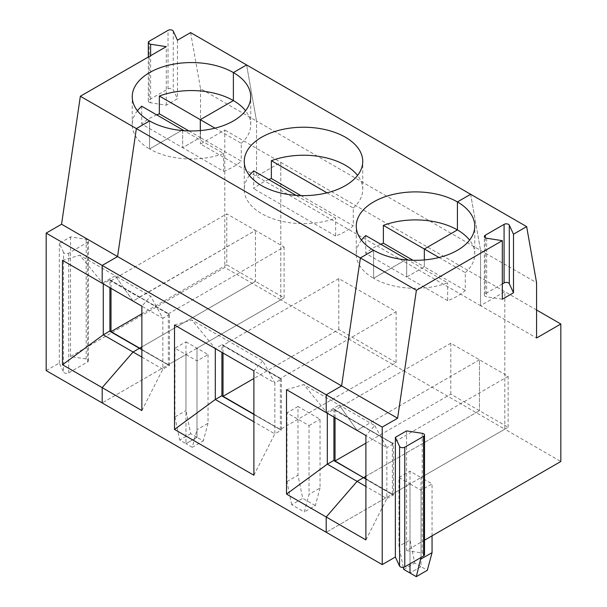 <?xml version="1.0" encoding="UTF-8"?>
<svg xmlns="http://www.w3.org/2000/svg" width="607" height="607" viewBox="0 0 607 607"><rect width="100%" height="100%" fill="white"/><g stroke="black" fill="none" stroke-linecap="round" stroke-linejoin="round"><path stroke-width="0.46" stroke-dasharray="3.04 2.28" d="M188.936 130.937L200.302 137.501L182.669 147.683L141.712 124.04A59.251 34.204 0 0 1 156.735 114.89M141.712 106.217L141.712 124.04M182.669 129.86L182.669 147.683L182.669 129.86M141.871 410.575L162.82 369.2L169.216 365.505L109.677 331.384L169.436 365.634L169.436 314.198L109.897 279.827L109.897 287.718M150.619 102.788A3.118 1.798 180 0 1 148.305 101.05A3.118 1.798 180 0 1 149.223 99.776L168.04 88.91A3.118 1.798 180 0 1 173.261 89.715L177.456 98.751L166.272 105.208L150.619 102.788L150.619 55.685M62.491 260.35L79.737 255.236L103.289 283.901L109.677 279.956M63.523 252.375L59.327 243.339L70.511 236.882L86.164 239.302A3.118 1.798 180 0 1 88.47 241.04A3.118 1.798 180 0 1 87.56 242.314L68.735 253.18A3.118 1.798 180 0 1 63.523 252.375L63.523 372.038A3.118 1.798 0 0 0 68.735 372.85L87.56 361.984A3.118 1.798 0 0 0 88.47 360.71A3.118 1.798 0 0 0 86.164 358.972L70.511 356.552L224.78 267.482L280.791 299.82L280.791 162.327L256.533 176.326L480.562 305.67L480.562 250.365L536.565 282.703M109.677 280.214L139.451 297.4L133.054 301.087L115.231 275.73L133.054 301.087L255.433 230.432L226.768 213.884L226.768 264.804L255.433 281.36L255.433 230.432L255.433 281.36L141.871 346.916L255.433 281.36L284.099 297.908L168.336 364.739L168.336 313.819L111.005 280.722L111.005 288.355M137.432 110.762A59.251 34.204 0 0 0 132.235 124.769A59.251 34.204 0 0 0 149.588 148.958L149.588 120.952L149.588 148.958A59.251 34.204 0 0 0 223.619 153.51L184.126 130.702M223.619 171.333A59.251 34.204 0 0 0 241.26 161.143L200.302 137.501L200.302 130.588L200.302 137.501L182.669 147.683L223.619 171.333L223.619 153.51M190.606 32.603L200.53 88.69L256.533 121.028L246.609 64.934L256.533 121.028L256.533 176.326L200.53 143.996L224.78 129.989L224.78 267.482M109.897 279.827L169.436 314.198M174.945 348.19L174.945 416.941L185.97 410.575L185.97 341.824L174.945 348.19L185.97 354.556L185.97 443.671L197.002 437.306L197.002 348.19L280.791 299.82L504.819 429.157L421.03 477.534L421.03 566.65L409.998 573.016L421.03 566.65L427.328 570.284M185.97 341.824L197.002 348.19L280.791 299.82L280.791 162.327L224.78 129.989M190.697 433.671L179.672 440.037L185.97 443.671L185.97 354.556L102.181 402.934L185.97 354.556L197.002 360.922L208.026 354.556L197.002 348.19L197.002 437.306L190.697 433.671L185.97 410.575M46.178 370.596L59.327 363.009L63.523 372.038M181.584 130.49L149.588 148.958L181.584 130.49M168.336 313.819L284.099 246.981L255.433 230.432L139.451 297.142L169.216 314.585L162.82 318.273L150.726 296.224L115.231 275.73L102.181 283.264L115.231 275.73L79.737 255.236M200.53 88.69L200.53 143.996M177.456 40.191L177.456 98.751M70.511 236.882L70.511 356.552M59.327 363.009L59.327 243.339M166.272 105.208L166.272 46.648M226.768 264.804L141.871 313.819M111.005 280.722L226.768 213.884M174.945 416.941L179.672 440.037M361.461 240.106A59.251 34.204 0 0 0 356.263 254.113A59.251 34.204 0 0 0 373.616 278.302L373.616 250.289L373.616 278.302A59.251 34.204 0 0 0 447.647 282.847L408.154 260.046M439.028 257.505L465.288 272.664L465.288 290.487A59.251 34.204 0 0 1 447.647 300.67L447.647 282.847M465.288 272.664A59.251 34.204 0 0 0 474.765 254.113A59.251 34.204 0 0 0 469.568 240.106M286.519 389.694L303.766 384.58L327.31 413.246L333.706 409.55L393.245 443.922L363.479 426.486L357.083 430.431L339.26 405.074L357.083 430.431L363.479 426.486L333.926 409.171L393.245 443.671M502.315 283.947L485.266 293.788A3.118 1.798 0 0 0 484.348 295.063A3.118 1.798 0 0 0 486.662 296.8L502.315 299.221M393.245 443.922L386.849 447.617L386.849 498.537L393.245 495.1L363.479 477.914L393.465 494.971L393.465 443.542M447.647 300.67L406.698 277.027L424.331 266.845L465.288 290.487M479.462 359.776L363.699 426.607L335.034 410.059L450.796 343.228L508.127 376.325L392.365 443.163L363.699 426.607L479.462 359.776L479.462 410.696L479.462 359.776M365.9 539.911L386.849 498.537L365.9 486.442M536.565 310.002L504.819 291.663L480.562 305.67L536.565 338.008M365.74 235.554L365.74 253.377L406.698 277.027L406.698 259.204L406.698 277.027L424.331 266.845L424.331 259.933L424.331 266.845L412.965 260.282M392.365 443.163L392.365 494.083L508.127 427.245L450.796 394.148L365.9 443.163M508.127 376.325L508.127 427.245M333.706 460.728L363.699 477.785L333.706 460.478M393.245 494.849L365.9 479.06M406.553 430.894L406.553 550.564L424.513 540.192M374.754 425.568L386.849 447.617L365.9 435.523L374.754 425.568L303.766 384.58M470.637 194.278L480.562 250.365L470.637 194.278M406.553 550.564L422.206 552.985A3.118 1.798 180 0 1 424.513 554.722M365.9 476.26L479.462 410.696L365.9 476.26M326.209 412.608L339.26 405.074L326.209 412.608M373.616 278.302L405.613 259.826L373.616 278.302M403.283 567.34L398.974 546.277L398.974 477.534L409.998 471.169L421.03 477.534L504.819 429.157L504.819 291.663L280.791 162.327L256.533 176.326L256.533 121.028L480.562 250.365L480.562 305.67L504.819 291.663L504.819 429.157L560.822 461.495M398.974 477.534L409.998 483.9L409.998 563.85L409.998 483.9L326.209 532.278L409.998 483.9L421.03 490.266L432.055 483.9L421.03 477.534L421.03 566.65L414.725 563.015L409.998 539.911L398.974 546.277M365.9 478.809L392.365 494.083M421.03 490.266L421.03 557.484M432.055 535.837L432.055 483.9M253.885 475.243L274.834 433.868L253.885 421.774M174.505 325.018L191.751 319.912L215.303 348.57L221.692 344.882L281.231 379.254L274.834 382.949L262.74 360.899L191.751 319.912M262.74 360.899L253.885 370.854L274.834 382.949L274.834 433.868L281.231 430.173L253.885 414.391M253.885 414.133L280.351 429.415L396.113 362.576L338.782 329.48L253.885 378.487M281.231 430.173L221.692 396.06L281.451 430.302L281.451 378.874L221.912 344.503L221.912 352.394M221.912 344.503L281.451 378.874M223.019 353.031L223.019 345.391L338.782 278.552L396.113 311.657L280.351 378.487L223.019 345.391M280.351 429.415L280.351 378.487M291.686 504.705L286.959 481.609L286.959 412.866L309.016 425.59L309.016 494.341L304.289 511.982L291.686 504.705L302.711 498.339L297.984 475.243L297.984 406.5L320.041 419.232L320.041 487.975L309.016 494.341M333.926 409.171L333.926 417.062M335.034 417.699L335.034 410.059M396.113 311.657L396.113 362.576M338.782 329.48L338.782 278.552M309.016 425.59L320.041 419.232M297.984 406.5L286.959 412.866M403.701 569.374L414.725 563.015M450.796 394.148L450.796 343.228M409.998 471.169L409.998 539.911M380.764 244.234A59.251 34.204 0 0 0 365.74 253.377M320.041 487.975L315.314 505.616L304.289 511.982M268.749 179.558A59.251 34.204 0 0 0 253.726 188.709L253.726 170.886M249.447 175.438A59.251 34.204 0 0 0 244.249 189.437A59.251 34.204 0 0 0 275.161 219.484A59.251 34.204 0 0 0 335.633 218.179L296.14 195.378M327.014 192.829L353.274 207.996L353.274 225.819A59.251 34.204 0 0 1 335.633 236.002L335.633 218.179M353.274 207.996A59.251 34.204 0 0 0 362.751 189.437A59.251 34.204 0 0 0 357.553 175.438M335.633 236.002L253.726 188.709M300.951 195.606L353.274 225.819M315.314 505.616L302.711 498.339M141.871 349.465L168.336 364.739M192.275 447.306L185.97 443.671L197.002 437.306L203.299 440.94L192.275 447.306L197.002 429.665L197.002 360.922M141.871 357.106L162.82 369.2L162.82 318.273L141.871 306.178L150.726 296.224M169.216 365.505L141.871 349.723M214.999 128.16L241.26 143.32L241.26 161.143M241.26 143.32A59.251 34.204 0 0 0 250.737 124.769A59.251 34.204 0 0 0 245.539 110.762M208.026 354.556L208.026 423.307L197.002 429.665M208.026 423.307L203.299 440.94M286.959 481.609L297.984 475.243M284.099 246.981L284.099 297.908M149.223 41.215L149.223 99.776M168.04 88.91L168.04 30.35M173.261 31.154L173.261 89.715M68.735 253.18L68.735 372.85M87.56 361.984L87.56 242.314M86.164 239.302L86.164 358.972M485.266 293.788L485.266 237.777M486.662 238.24L486.662 296.8M422.206 552.985L422.206 433.315M148.305 101.05L148.305 57.02M132.235 124.769L132.235 96.763M88.47 241.04L88.47 360.71M474.765 254.113L474.765 226.1M484.348 295.063L484.348 236.502M356.263 254.113L356.263 226.1M362.751 189.437L362.751 161.432M244.249 189.437L244.249 161.432M250.737 124.769L250.737 96.763"/><path stroke-width="0.91" d="M156.735 114.89A59.251 34.204 0 0 1 159.353 113.858L188.936 130.937M184.126 130.702L141.712 106.217A59.251 34.204 0 0 0 137.432 110.762M245.539 110.762A59.251 34.204 0 0 0 233.384 100.58L233.384 72.574A59.251 34.204 180 0 1 250.737 96.763A59.251 34.204 180 0 1 214.157 128.365A59.251 34.204 180 0 1 149.588 120.952A59.251 34.204 180 0 1 132.235 96.763A59.251 34.204 180 0 1 168.814 65.161A59.251 34.204 180 0 1 233.384 72.574L233.384 100.58L200.302 119.678L214.999 128.16M233.384 100.58A59.251 34.204 0 0 0 159.353 96.035L200.302 119.678L200.302 130.588L200.302 119.678L233.384 100.58M141.871 349.723L109.677 331.134L103.289 334.829L62.491 364.739L102.181 387.653L102.181 402.934L46.178 370.596L46.178 233.111L102.181 265.441L102.181 283.264L141.871 306.178L103.289 283.901L103.289 334.829L133.054 352.014L102.181 387.653L102.181 402.934L326.209 532.278L326.209 516.997L365.9 539.911L365.9 435.523L327.317 413.246L327.317 464.165L286.519 494.083L326.209 516.997L357.083 481.351L363.479 477.663L333.706 460.478L327.317 464.165L357.083 481.351L363.479 477.663L365.9 479.06M424.513 540.192L560.822 461.495L560.822 324.001L536.565 338.008L536.565 282.703L526.648 226.616L190.606 32.603L177.456 40.191L173.261 31.154A3.118 1.798 0 0 0 168.04 30.35L149.223 41.215A3.118 1.798 0 0 0 148.305 42.49A3.118 1.798 0 0 0 150.619 44.228L166.272 46.648L80.352 96.255L61.557 224.226L117.561 256.564L102.181 265.441L102.181 283.264L62.491 260.35L62.491 364.739M109.897 287.718L109.897 331.263M526.648 226.616L513.492 234.203L513.492 292.764L502.315 299.221L502.315 240.66L416.394 290.267L136.363 128.585L149.588 120.952L136.363 128.585L117.561 256.564L341.589 385.908L360.391 257.929L373.616 250.289A59.251 34.204 180 0 1 356.263 226.1A59.251 34.204 180 0 1 392.843 194.498A59.251 34.204 180 0 1 457.412 201.919L457.412 229.924L457.412 201.919A59.251 34.204 180 0 1 474.765 226.1A59.251 34.204 180 0 1 438.186 257.709A59.251 34.204 180 0 1 373.616 250.289L360.391 257.929L341.589 385.908L397.6 418.238L382.22 427.116L382.22 564.609L395.369 557.021L395.369 437.351L399.565 446.388A3.118 1.798 0 0 0 404.778 447.192L423.603 436.327A3.118 1.798 0 0 0 424.513 435.052A3.118 1.798 0 0 0 422.206 433.315L406.553 430.894L395.369 437.351M382.22 427.116L102.181 265.441L117.561 256.564L136.363 128.585L80.352 96.255M141.871 357.106L133.054 352.014L139.451 348.319L133.054 352.014L102.181 387.653L141.871 410.575L141.871 306.178M159.353 113.858L159.353 96.035M246.609 64.934L233.384 72.574L246.609 64.934M111.005 288.355L111.005 331.642L139.671 348.19L141.871 346.916L139.671 348.19L141.871 349.465M182.669 129.86L181.584 130.49L182.669 129.86M61.557 224.226L46.178 233.111M141.871 313.819L111.005 331.642M469.568 240.106A59.251 34.204 0 0 0 457.412 229.924A59.251 34.204 0 0 0 383.381 225.372L424.331 249.022L424.331 259.933L424.331 249.022L439.028 257.505M513.492 292.764L509.303 283.727L509.303 225.167A3.118 1.798 180 0 0 504.083 224.362L485.266 235.228A3.118 1.798 180 0 0 484.348 236.502A3.118 1.798 180 0 0 486.662 238.24L502.315 240.66M509.303 283.727A3.118 1.798 0 0 0 504.083 282.923L502.315 283.947M365.9 486.442L357.083 481.351L326.209 516.997L326.209 532.278L382.22 564.609M408.154 260.046L365.74 235.554A59.251 34.204 0 0 0 361.461 240.106M416.394 290.267L397.6 418.238M424.513 435.052L424.513 554.722A3.118 1.798 180 0 1 423.603 555.997L404.778 566.862A3.118 1.798 180 0 1 399.565 566.05L395.369 557.021M286.519 494.083L286.519 389.694L326.209 412.608L326.209 394.785L341.589 385.908L326.209 394.785L326.209 412.608L365.9 435.523M365.9 443.163L335.034 460.986L363.699 477.785L365.9 476.26L363.699 477.534L365.9 478.809M405.613 259.826L406.698 259.204L405.613 259.826M424.331 249.022L457.412 229.924L424.331 249.022M457.412 201.919L470.637 194.278L457.412 201.919M403.283 567.34L403.701 569.374L409.998 573.016L409.998 563.85L409.998 573.016L416.303 576.65L421.03 557.484M509.303 225.167L513.492 234.203M560.822 324.001L536.565 310.002M432.055 535.837L432.055 552.643L421.03 559.009M416.303 576.65L427.328 570.284L432.055 552.643M174.505 429.415L253.885 475.243L253.885 370.854L215.303 348.57L215.303 399.497L174.505 429.415L174.505 325.018L253.885 370.854M253.885 421.774L215.303 399.497L221.692 395.802L253.885 414.391M253.885 378.487L223.019 396.31L253.885 414.133M221.912 352.394L221.912 395.931M223.019 396.31L223.019 353.031M333.926 417.062L333.926 460.599M335.034 460.986L335.034 417.699M380.764 244.234A59.251 34.204 0 0 1 383.381 243.195L412.965 260.282M345.398 137.243A59.251 34.204 180 0 1 362.751 161.432A59.251 34.204 180 0 1 303.5 195.636A59.251 34.204 180 0 1 244.249 161.432A59.251 34.204 180 0 1 253.726 142.88A59.251 34.204 180 0 1 345.398 137.243M383.381 243.195L383.381 225.372M357.553 175.438A59.251 34.204 0 0 0 271.367 160.703L271.367 178.526A59.251 34.204 0 0 0 268.749 179.558M296.14 195.378L253.726 170.886A59.251 34.204 0 0 0 249.447 175.438M271.367 178.526L300.951 195.606M271.367 160.703L327.014 192.829M150.619 55.685L150.619 44.228M485.266 237.777L485.266 235.228M504.083 224.362L504.083 282.923M399.565 446.388L399.565 566.05M404.778 566.862L404.778 447.192M423.603 436.327L423.603 555.997M148.305 57.02L148.305 42.49"/></g></svg>
